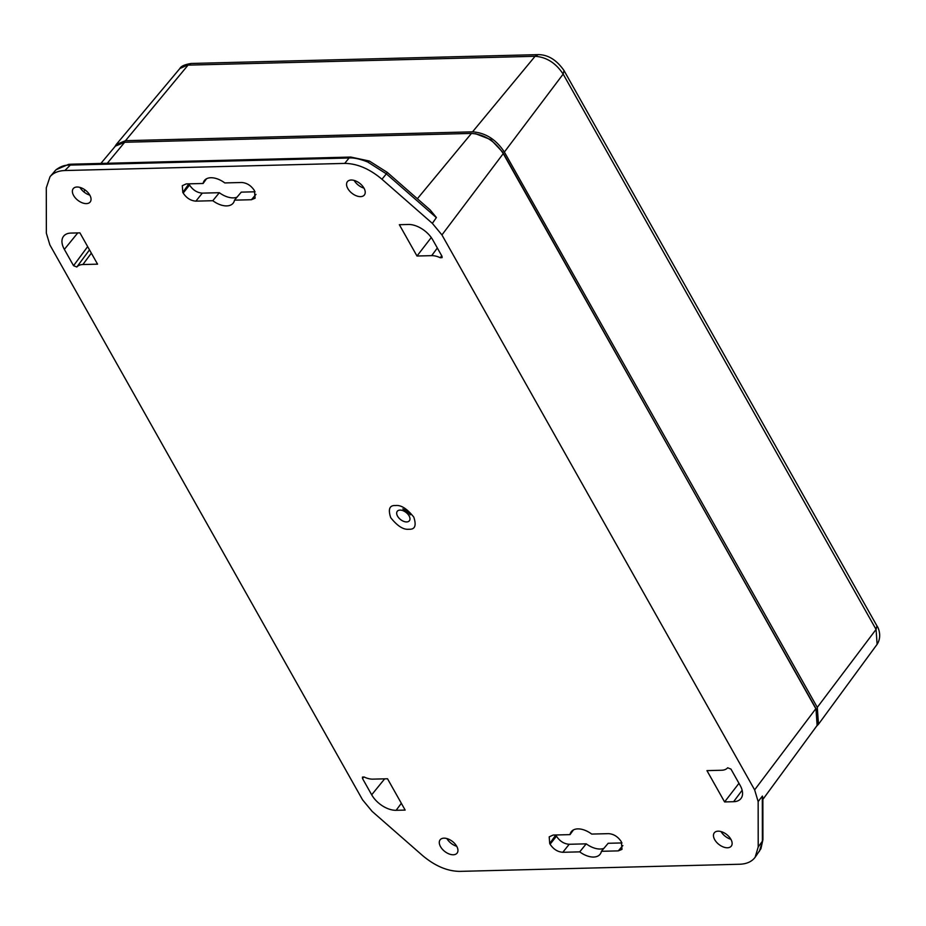 <?xml version="1.0" encoding="UTF-8"?>
<svg xmlns="http://www.w3.org/2000/svg" width="926" height="926" viewBox="0 0 926 926"><rect width="100%" height="100%" fill="white"/><g stroke="black" fill="none" stroke-linecap="round" stroke-linejoin="round"><path stroke-width="1.39" d="M721.041 831.571A11.124 6.505 -141.9 0 0 730.892 839.292M714.71 839.674A10.788 6.308 38.1 0 1 714.235 832.914A10.788 6.308 38.1 0 1 726.69 834.511A10.788 6.308 38.1 0 1 731.204 846.225A10.788 6.308 38.1 0 1 723.148 846.908A10.788 6.308 38.1 0 1 714.71 839.674M354.137 180.42A11.124 6.505 -141.9 0 0 363.987 188.14M347.806 188.534A10.788 6.308 38.1 0 1 347.331 181.762A10.788 6.308 38.1 0 1 359.786 183.36A10.788 6.308 38.1 0 1 364.3 195.073A10.788 6.308 38.1 0 1 356.244 195.756A10.788 6.308 38.1 0 1 347.806 188.534M446.864 838.551A11.124 6.505 -141.9 0 0 456.715 846.283M440.533 846.665A10.788 6.308 38.1 0 1 440.058 839.905A10.788 6.308 38.1 0 1 452.513 841.502A10.788 6.308 38.1 0 1 457.027 853.205A10.788 6.308 38.1 0 1 448.971 853.899A10.788 6.308 38.1 0 1 440.533 846.665M79.96 187.411A11.124 6.505 -141.9 0 0 89.81 195.131M73.629 195.513A10.788 6.308 38.1 0 1 73.154 188.754A10.788 6.308 38.1 0 1 85.609 190.351A10.788 6.308 38.1 0 1 90.123 202.065A10.788 6.308 38.1 0 1 82.067 202.748A10.788 6.308 38.1 0 1 73.629 195.513M344.704 163.404L64.889 170.534C58.361 170.754 53.407 172.803 50.039 176.681L46.3 187.804L46.358 233.225L49.877 244.915L362.575 799.856L372.148 811.408L422.545 855.531C434.965 865.972 447.385 871.262 459.805 871.378L739.608 864.247C746.645 864.004 751.831 861.666 755.141 857.256L758.209 846.977L758.151 801.569L754.632 789.866L441.933 234.926L432.361 223.374L381.963 179.25C369.543 168.81 357.123 163.532 344.704 163.404L349.09 157.987L69.473 165.117C64.693 164.944 60.155 166.553 55.861 169.956L50.039 176.681M432.824 239.984L442.015 256.294L442.119 257.625L440.278 257.741A17.652 10.325 -141.9 0 0 431.666 255.645L416.989 256.016L399.349 224.705L408.378 224.474A20.661 12.084 38.1 0 1 432.824 239.984M371.685 794.797L362.494 778.488L362.448 777.088L364.231 777.053A17.652 10.325 -141.9 0 0 372.842 779.136L387.519 778.766L405.16 810.076L396.131 810.308A20.661 12.084 38.1 0 1 371.685 794.797L384.672 778.835M79.914 232.854L97.554 264.165L82.877 264.535A17.652 10.325 -141.9 0 0 76.823 267.001L73.548 265.693L64.357 249.383A20.661 12.084 38.1 0 1 63.72 236.061A20.661 12.084 38.1 0 1 70.885 233.086L79.914 232.854M724.595 801.928L706.955 770.629L721.632 770.247A17.652 10.325 -141.9 0 0 727.674 767.781L730.961 769.101L740.152 785.41A20.661 12.084 38.1 0 1 741.066 798.374A20.661 12.084 38.1 0 1 733.623 801.696L724.595 801.928L738.971 783.315M395.576 505.55C400.993 504.844 407.058 508.698 413.783 517.102C416.584 525.598 414.964 529.649 408.933 529.232C403.516 529.938 397.451 526.084 390.726 517.692C387.925 509.184 389.545 505.145 395.576 505.55M556.468 836.201L555.797 835.02L549.708 843.551L549.211 836.838L553.111 835.055L570.011 834.627A18.3 10.707 38.1 0 1 571.192 831.837A18.3 10.707 38.1 0 1 591.702 834.071L608.59 833.643C613.764 834.025 618.012 836.71 621.323 841.722L622.006 849.362L618.302 850.878L601.402 851.307A18.3 10.707 38.1 0 1 599.979 854.409A18.3 10.707 38.1 0 1 579.711 851.862L562.811 852.29C557.649 851.908 553.401 849.223 550.09 844.211L556.468 836.201C559.79 841.213 564.027 843.899 569.201 844.28L562.811 852.29M549.708 843.551L550.09 844.211M189.564 185.061L188.892 183.869L182.804 192.4L182.306 185.686L186.207 183.915L203.107 183.475A18.3 10.707 38.1 0 1 204.287 180.686A18.3 10.707 38.1 0 1 224.798 182.931L241.686 182.491C246.86 182.873 251.108 185.559 254.418 190.571L255.101 198.21L251.397 199.727L234.498 200.155A18.3 10.707 38.1 0 1 233.074 203.269A18.3 10.707 38.1 0 1 212.806 200.71L195.907 201.139C190.744 200.768 186.496 198.071 183.186 193.059L189.564 185.061C192.886 190.061 197.122 192.758 202.296 193.129L195.907 201.139M182.804 192.4L183.186 193.059M579.711 851.862L586.227 843.841L569.201 844.28M621.994 842.938L608.162 843.285L601.402 851.307M586.227 843.841A18.636 10.904 -141.9 0 0 603.902 848.343M573.437 829.916L570.011 834.627M212.806 200.71L219.323 192.701L202.296 193.129M255.09 191.786L241.258 192.133L234.498 200.155M219.323 192.701A18.636 10.904 -141.9 0 0 236.998 197.192M206.533 178.764L203.107 183.475M381.963 179.25L386.35 173.845L367.726 162.004C359.832 158.913 353.628 157.582 349.09 157.987L350.804 157.061L71.186 164.191L64.889 170.534M432.361 223.374L436.412 217.517L430.115 209.901L387.276 172.386L386.35 173.845L436.343 217.622M417.371 198.743L471.438 133.425C484.367 134.339 494.982 141.076 503.258 153.612L441.933 234.926M754.632 789.866L815.945 708.552L503.258 153.612M815.945 708.552L817.137 725.417L762.862 799.416M755.141 857.256L760.917 848.714L762.92 839.685L762.862 798.154L762.399 796.059L758.151 801.569M100.876 163.439L115.356 146.146L124.674 142.268L107.277 163.277M416.989 256.016L431.261 237.542M440.278 257.741L441.679 255.703M363.906 776.914L362.494 778.488M73.548 265.693L87.669 246.617M89.498 249.87L76.823 267.001M471.438 133.425L124.674 142.268M817.427 711.55L502.749 152.234L490.849 139.641L475.582 133.726M114.766 146.84L116.178 144.56L125.496 140.683L472.538 131.839C485.479 132.754 496.093 139.49 504.381 152.038L817.288 707.371L818.48 724.248L816.605 726.158M618.302 850.878L622.874 845.554M251.397 199.727L255.97 194.414M758.209 846.977L762.387 841.213L762.33 796.163M85.157 190.004L83.699 191.763M431.666 255.645L437.338 248.006M401.34 803.293L396.131 810.308M91.35 253.145L82.877 264.535M77.772 232.912L64.357 249.383M733.623 801.696L742.143 790.248M406.664 521.94A7.697 4.503 38.1 0 1 397.567 516.164A7.697 4.503 38.1 0 1 399.986 510.099A7.697 4.503 38.1 0 1 409.095 515.875A7.697 4.503 38.1 0 1 406.664 521.94M55.861 169.956L56.486 169.412M367.726 162.004L369.358 161.031L350.804 157.061M817.288 707.371L876.065 629.425L563.158 74.092L504.381 152.038M472.538 131.839L535.089 56.289C546.514 57.099 555.866 63.037 563.158 74.092L564.003 70.538C556.653 59.97 548.042 54.669 538.168 54.622L535.089 56.289L188.047 65.133L125.496 140.683M179.829 68.547L191.126 63.466C184.702 64.531 180.94 66.232 179.829 68.547M564.003 70.538L876.922 625.872L876.065 629.425L877.119 644.311L818.48 724.248M403.053 509.022L402.81 508.918C406.005 510.492 408.516 512.46 410.345 514.833C409.419 513.212 406.989 511.279 403.053 509.022M71.186 164.191L68.605 164.365L56.092 169.713L54.634 171.252M369.358 161.031L387.276 172.386M762.92 839.685L759.332 851.48M179.829 68.559L116.178 144.56M538.168 54.622L191.126 63.466M876.922 625.872C878.936 628.465 881.853 637.1 877.119 644.311"/></g></svg>
